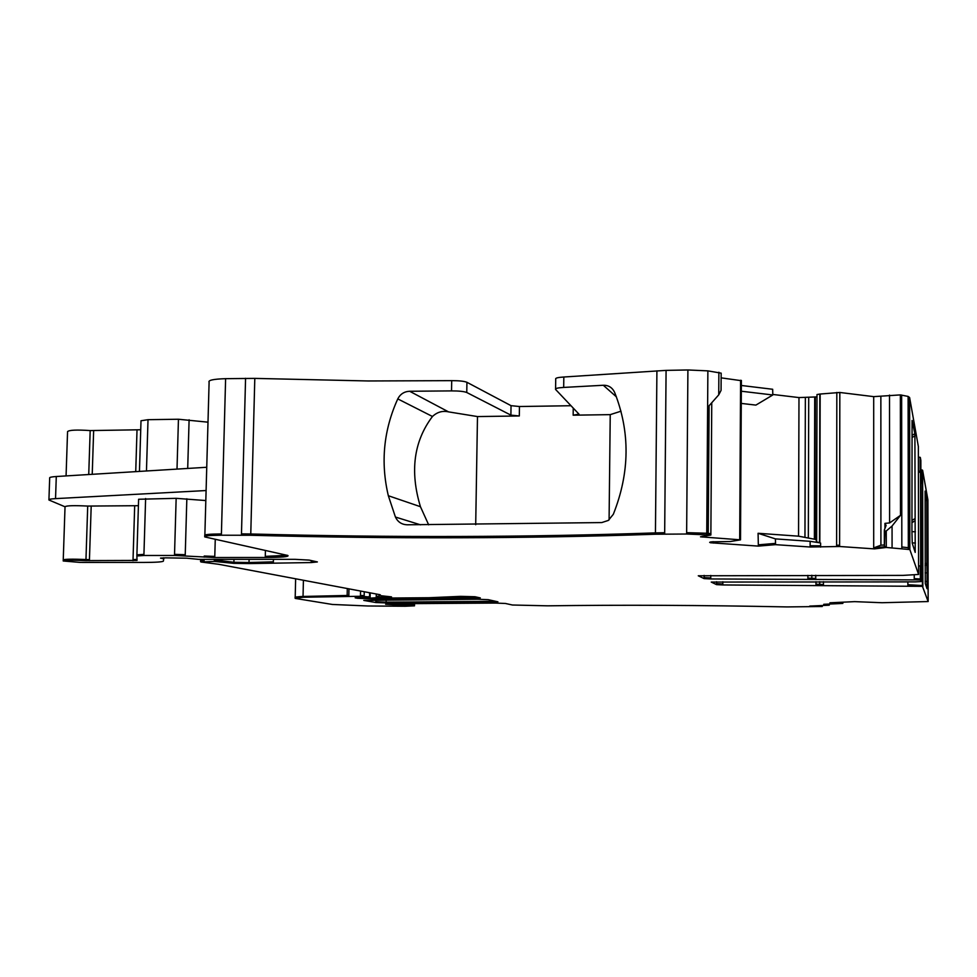 <?xml version="1.0" encoding="UTF-8"?>
<svg xmlns="http://www.w3.org/2000/svg" width="977" height="977" viewBox="0 0 977 977"><rect width="100%" height="100%" fill="white"/><g stroke="black" fill="none" stroke-linecap="round" stroke-linejoin="round"><path stroke-width="1.47" d="M475.701 524.722L477.484 416.568L519.312 415.97L510.898 415.14L466.762 392.498L466.933 382.3L511.032 405.663L519.459 406.517L570.995 405.724M609.086 519.886L610.234 414.639L573.157 415.188L573.243 408.093M621.018 411.195L610.234 414.639M428.671 524.844L420.44 506.697C409.754 471.378 413.76 441.311 432.457 416.483C437.22 412.05 442.581 410.523 448.553 411.879L477.484 416.568M420.428 506.697L388.333 495.73L395.429 517.041C397.773 521.938 401.645 524.527 407.067 524.796L601.759 522.573L608.341 520.423L613.312 514.305C629.86 472.673 630.287 432.029 614.631 392.388C612.286 387.527 608.512 385.146 603.31 385.268L563.68 387.429L563.827 377.012C557.904 377.391 555.205 378.075 555.718 379.088L555.583 388.87M573.157 415.188L578.97 414.138L555.571 389.432C555.07 388.443 557.769 387.784 563.68 387.429M388.333 495.73C380.456 462.439 383.595 430.161 397.773 398.897C400.301 394.061 404.258 391.521 409.656 391.264L448.553 411.879M409.656 391.264L451.533 390.898C458.934 390.885 464.002 391.423 466.762 392.498M206.098 490.539L55.542 498.624L56.287 476.52L206.745 467.275M451.533 390.898L451.704 380.651C459.105 380.639 464.185 381.189 466.933 382.3M208.003 422.174L178.449 419.243L148.016 419.683L141.006 420.757L139.455 471.415M140.737 429.758L90.177 430.576C76.585 429.672 69.037 430.027 67.56 431.626L66.07 475.921M922.422 573.01L922.459 483.395L920.761 483.383M908.415 436.756L908.268 433.983M816.638 541.869L816.992 394.549L816.332 541.698L819.508 542.785L819.85 394.061L839.829 392.473L873.694 396.638L900.354 394.903L908.109 396.418L909.611 397.541L918.356 446.513L918.6 574.452L902.98 575.392L698.274 575.783L704.063 578.592L710.743 578.958L920.358 579.923L921.103 581.547L915.156 581.877L711.244 582.072L716.568 584.637L722.833 584.954L922.447 586.347L928.15 601.551L882.023 602.724L854.692 601.637L829.913 602.797L842.833 603.432L823.745 604.311L828.923 605.215L809.774 606.082L822.255 606.497L822.255 605.508M816.992 394.549L819.85 394.061M816.674 396.906L798.978 397.578L772.795 394.452M816.332 539.817L814.952 539.304L815.294 397.236M758.079 533.283L775.42 538.889L775.53 543.371L758.335 544.848L758.079 533.283L798.551 536.178L814.952 539.304M741.372 385.475L772.673 389.273L772.807 394.977L741.348 391.227M822.255 606.497L787.071 606.925C701.205 605.178 621.372 604.812 547.584 605.825L512.4 605.007L505.439 603.468L495.339 603.065L392.217 603.774L385.646 604.287L414.492 605.85L405.113 606.253L367.767 605.984L332.351 604.458L295.176 598.4L303.017 597.252L360.452 596.275L369.892 596.996L361.588 597.155L355.164 597.826L357.509 598.29L379.418 599.157L480.305 597.924L475.005 596.739L460.643 596.361L429.05 597.729L369.013 598.193L378.172 597.668L376.218 597.155L391.508 596.874L380.822 595.714L380.151 594.737L218.872 564.315L201.018 561.995L214.305 561.445L233.869 563.35L248.988 563.582L311.248 562.557L317.366 561.934L309.196 560.102L295.152 559.345L198.539 559.357L186.778 558.197L165.968 557.855L160.497 558.111L163.733 558.771L163.403 561.103C162.573 561.958 155.795 562.41 143.069 562.447L80.114 562.422L63.212 560.981C64.677 560.175 72.249 560.053 85.927 560.603L137.049 560.419L136.878 555.974L143.9 555.486L174.492 555.473L214.757 557.513L265.243 557.488C281.816 557.403 289.363 556.731 287.873 555.486L204.816 536.935C203.521 535.909 209.041 535.335 221.376 535.213L250.747 535.274C392.265 538.95 527.153 538.608 655.433 534.236L686.636 534.016L710.865 535.03L710.877 533.674L708.227 533.369L709.107 405.736L718.742 394.842L721.063 390.385L721.173 373.153L707.873 370.869L687.906 369.965L666.082 370.381L563.827 377.012M884.344 546.864L874.439 547.633L880.912 545.215L884.344 544.946M884.942 523.367L889.607 522.939L900.501 515.331L892.062 526.029L886.261 530.987L884.918 531.097L884.344 530.047L886.09 525.467L884.942 523.367L884.942 528.459M775.42 538.889L810.141 541.319L819.508 542.785M741.274 403.416L755.893 405.101L772.807 394.977M721.136 377.855L741.396 380.7M718.742 394.842L718.877 372.237M451.704 380.651L368.121 380.969L254.802 378.392L225.614 378.673C213.365 379.064 207.869 380.261 209.102 382.276L204.865 535.005M205.817 500.554L176.153 498.331L138.612 499.259L136.902 554.863L143.937 554.362L145.622 498.526M138.416 505.695L87.71 506.074C74.057 505.378 66.509 505.597 65.032 506.733L63.249 559.736M48.935 499.65L49.68 478.046C49.241 477.35 51.451 476.837 56.287 476.52M65.032 506.794L48.923 499.992C48.484 499.357 50.694 498.905 55.542 498.624M842.846 602.186L842.833 603.432M838.4 602.394L842.833 602.614M925.109 572.852L927.075 572.925L926.892 563.094L925.085 564.034M927.075 572.925L927.002 588.716L925.28 583.55L925.109 491.089L926.721 498.343L925.134 499.149M926.892 563.094L926.721 498.343M925.085 565.732L926.929 564.694L925.085 565.646M927.222 565.133L927.356 525.211L927.723 566.562M927.723 566.599L927.271 567.356M927.1 530.731L927.649 531.793M927.649 531.83L927.063 533.576M928.15 601.551L927.918 499.968L922.618 470.328L920.884 469.607M922.459 483.395L920.761 482.907M922.642 573.01L921.079 572.717M918.38 456.98L920.322 457.468L920.859 460.497L921.103 581.547M918.404 471.012L920.346 471.464L920.322 457.468M918.588 565.598L920.676 566.342L920.493 472.233L918.404 472.233M920.493 472.233L920.346 471.464M912.078 420.464L911.932 531.549L912.225 543.212L915.205 552.408L914.899 433.788L912.078 420.464M494.301 602.125L497.916 601.82L488.244 599.67L477.753 599.243L363.786 600.403L375.84 602.528L386.123 602.931L494.301 602.125L494.313 601.014M873.694 396.638L873.694 547.596L874.439 547.633L874.439 548.891L886.273 547.462L886.261 530.987M775.53 543.371L775.518 544.653L810.116 547.01L839.609 546.497L874.439 548.891M758.335 544.848L758.323 546.106L775.518 544.653M710.865 535.03L700.485 536.813L740.505 539.841L730.369 541.527L711.525 541.844L709.656 542.345L710.462 542.748L758.323 546.106M817.419 605.728L817.419 606.448M886.273 547.462L909.843 549.562L918.6 574.452M892.074 547.572L892.062 526.029M908.317 543.42L908.94 543.542M519.312 415.97L519.459 406.517M603.31 385.268L616.414 396.857M395.429 517.041L420.537 524.832M432.457 416.483L397.773 398.897M511.032 405.663L510.898 415.14M187.706 468.447L189.098 419.78M177.008 469.107L178.449 419.243M146.465 470.987L148.016 419.683M135.73 471.647L137.012 430.112M92.229 474.309L93.645 430.71M88.736 474.529L90.177 430.576M814.378 539.121L814.72 397.334M808.333 537.68L808.712 397.798M804.963 537.057L805.353 397.859M889.607 522.939L889.522 395.087M880.912 545.215L880.863 396.528M495.644 601.307L386.135 602.162L386.184 599.866M386.123 602.931L386.135 602.162L375.852 601.759L375.889 600M819.825 542.87L820.155 394.012M836.825 392.449L836.605 545.203L839.609 545.227L839.829 392.473M820.607 543.065L820.607 545.85L810.128 545.74L810.141 541.319M798.551 536.178L798.978 397.578M712.636 541.746L713.479 541.698M740.505 539.707L740.517 538.388L739.699 538.29L740.578 380.248M741.396 380.432L740.517 538.535M711.757 402.744L710.865 534.126M687.906 369.965L686.648 532.66L706.75 533.259L707.873 370.869M656.91 370.833L655.445 532.892L664.678 532.721L666.082 370.381M655.433 534.236L655.445 532.892C527.177 537.301 392.29 537.668 250.771 533.979L254.802 378.392M250.747 535.274L250.771 533.979L241.478 533.869L245.569 378.294M204.84 536.288L204.852 535.652C203.57 534.614 209.09 534.04 221.413 533.93L225.614 378.673M287.262 555.278L265.28 556.377L265.426 550.43M204.181 557.159L204.217 556.047L214.781 556.402L215.258 539.341M176.153 498.331L174.529 554.35L185.239 554.704L186.839 498.771M137.012 559.406L133.031 559.626L134.679 505.939M91.191 506.184L89.444 559.626L85.964 559.528L87.71 506.074M63.212 560.981L63.249 559.906C64.714 559.1 72.286 558.978 85.964 559.528L85.927 560.603M314.912 561.372L311.272 561.47L311.297 560.566M249.098 559.345L249.013 562.52L273.365 561.836L273.426 559.345M248.988 563.582L249.013 562.52L233.906 562.276L233.979 559.345M233.869 563.35L233.906 562.276L221.559 560.774L221.596 559.345M221.523 561.848L221.559 560.774L214.329 560.358L214.366 559.357M200.59 560.566L200.627 559.357M200.566 561.641L200.59 560.639L204.083 560.358L204.046 561.433M385.207 596.214L383.424 596.043M376.218 597.106L376.23 596.349L379.149 596.19L379.174 594.553M369.404 597.106L370.136 597.094L370.222 592.856M368.219 597.997L368.72 597.142M478.009 597.411L476.642 597.106M476.629 598.254L476.642 597.448L415.481 598.156M369.208 598.229L357.533 597.313M369.892 596.996L369.416 592.709M360.562 591.036L360.464 595.457L364.189 595.591L364.262 591.732M295.176 598.046L295.188 597.606C294.346 597.118 296.959 596.727 303.041 596.458L348.838 595.42L348.984 588.85M347.14 596.239L347.311 588.533M303.017 597.252L303.42 580.265M414.492 605.85L414.504 605.105L401.779 604.421L401.803 603.652M414.529 603.517L414.504 605.215M401.767 605.166L401.779 604.421L388.125 603.884M819.788 606.424L819.788 605.63L821.339 605.557M829.29 605.154L829.107 604.067M925.182 581.437L927.1 581.498M926.746 499.968L925.134 500.798M922.618 470.328L922.862 585.565L907.877 584.71L907.877 585.675M907.865 581.865L907.877 584.71M819.727 581.681L819.715 584.368L823.452 584.515L823.44 585.467M823.452 581.681L823.452 584.515M815.99 581.718L815.978 585.174M819.715 585.321L819.715 584.368L815.978 584.222M716.507 581.742L716.495 583.66L722.833 584.002L722.833 584.954M722.846 581.755L722.833 584.002M914.24 575.123L914.252 578.628L920.554 578.995L920.529 565.878M811.826 575.258L811.826 578.286L815.746 578.445L815.746 579.446M815.758 575.27L815.746 578.445M811.814 579.288L811.826 578.286L807.894 578.128L807.894 575.38M704.087 575.416L704.063 577.59L710.755 577.957L710.743 578.958M710.767 575.429L710.755 577.957M909.648 422.088L908.146 423.078M909.782 509.42L908.268 510.373M914.899 433.788L912.103 435.18M912.115 437.391L914.948 435.974M915.095 518.653L911.92 520.289M911.92 522.439L915.144 520.778L911.92 522.646M911.932 531.647L915.4 531.793M912.176 542.894L915.425 543.029M908.341 547.718L909.831 548.305L909.611 397.541M908.329 548.976L908.317 547.718L901.832 546.986L901.649 395.074M900.501 515.331L900.354 394.903M375.852 601.759L375.84 602.528M873.694 547.596L873.694 548.854M839.609 545.227L839.609 546.497M836.605 545.203L836.593 546.473M820.607 545.85L820.607 547.12M810.128 545.74L810.116 547.01M713.479 541.808L713.466 543.09M739.699 538.29L739.687 539.609M702.268 536.324L702.255 537.02M708.227 533.369L708.227 534.712M706.75 533.259L706.737 534.614M686.648 532.66L686.636 534.016M664.678 532.721L664.665 534.077M241.478 533.869L241.453 535.164M221.413 533.93L221.376 535.213M265.28 556.377L265.243 557.488M214.781 556.402L214.757 557.513M185.239 554.704L185.215 555.828M174.529 554.35L174.492 555.473M143.937 554.362L143.9 555.486M136.902 554.863L136.878 555.974M133.031 559.626L132.994 560.7M89.444 559.626L89.42 560.688M163.806 557.83L163.77 558.82M163.391 557.83L163.367 558.673M311.272 561.47L311.248 562.557M273.365 561.836L273.34 562.911M214.329 560.358L214.305 561.445M386.269 596.324L386.257 597.045M383.411 596.202L383.399 597.008M379.149 596.19L379.125 596.996M376.267 597.167L376.255 597.826M370.136 597.094L370.124 597.9M379.43 598.4L379.418 599.157M357.533 597.497L357.509 598.29M369.343 596.092L369.33 596.91M364.189 595.591L364.165 596.41M360.464 595.457L360.452 596.275M348.838 595.42L348.813 596.226M821.339 605.667L821.339 606.448M829.107 604.323L829.107 605.129M922.862 585.565L922.862 586.53M716.495 583.66L716.495 584.612M920.554 578.995L920.566 580.008M914.252 578.628L914.252 579.63M807.894 578.128L807.881 579.141M704.063 577.59L704.063 578.592M909.831 548.305L909.843 549.562M901.832 546.986L901.832 548.256M884.344 547.645L884.918 531.097M884.918 546.302L884.918 547.572M884.344 546.375L884.344 530.926M909.831 546.68L908.329 546.68M376.23 596.3L376.279 594.004M369.917 596.19L369.978 592.819M295.201 597.252L295.64 578.799M922.215 469.986L922.239 483.273M922.422 572.937L922.447 586.347M716.593 581.742L716.568 584.637M920.151 471.317L920.126 457.309M920.358 579.923L920.334 565.793M704.185 575.416L704.161 578.616M908.329 547.718L908.109 396.418M710.462 542.748L710.462 541.966M163.733 558.771L163.757 557.83"/></g></svg>
